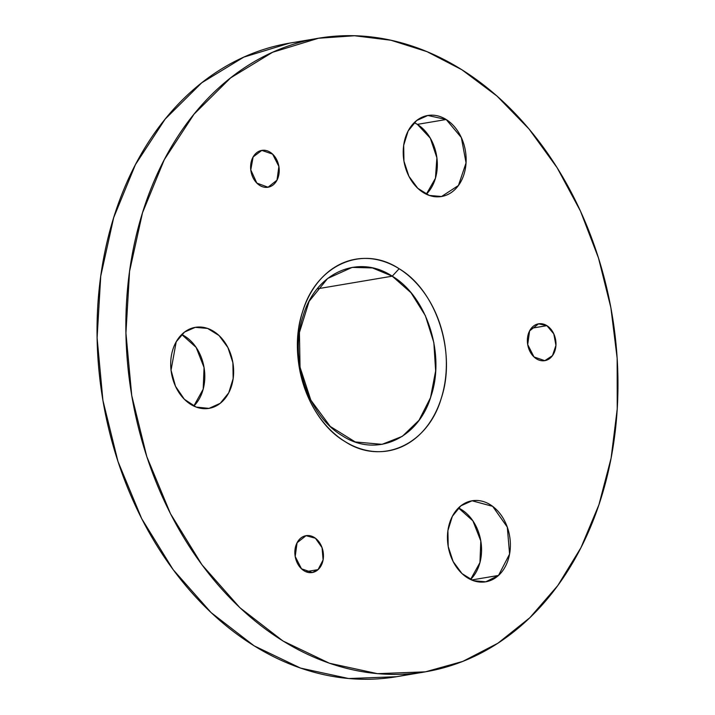 <?xml version="1.0" encoding="UTF-8"?>
<svg xmlns="http://www.w3.org/2000/svg" width="715" height="715" viewBox="0 0 715 715"><rect width="100%" height="100%" fill="white"/><g stroke="black" fill="none" stroke-linecap="round" stroke-linejoin="round"><path stroke-width="1.07" d="M461.872 69.748A321.276 243.565 80.4 0 0 128.602 373.409A321.276 243.565 80.4 0 0 525.275 622.005A321.276 243.565 80.4 0 0 461.872 69.748L497.059 96.123L529.073 129.049L557.11 167.694L580.455 211.077L598.526 258.115L610.86 307.602L617.152 358.286L617.233 408.891L611.102 458.136L598.92 504.772L580.991 547.619L557.772 585.585L529.851 617.724L497.926 643.205L462.82 661.402L425.407 671.841L377.529 673.664L329.427 663.243L282.961 640.98L239.918 607.732L201.943 564.77L170.501 513.745L146.798 456.626L131.748 395.601L125.929 333.02L129.567 271.289L142.508 212.775L164.271 159.722L194.015 114.186L230.596 77.899L272.603 52.267L318.434 38.261L354.515 35.75L390.989 40.255L427.034 51.668L461.872 69.748M546.904 325.656A18.679 14.157 -99.6 0 1 550.586 357.768A18.679 14.157 -99.6 0 1 527.527 343.316A18.679 14.157 -99.6 0 1 546.904 325.656L531.29 328.292L546.904 325.656L538.565 323.832L529.601 330.893L527.706 344.603L533.998 356.937L544.785 360.664L552.481 355.65L555.939 345.381L553.794 333.878L546.904 325.656M498.525 575.441A41.095 31.156 -99.6 0 1 447.796 543.641A41.095 31.156 -99.6 0 1 490.419 504.808A41.095 31.156 -99.6 0 1 498.525 575.441L471.596 579.99L498.525 575.441L509.58 554.062L507.301 527.125L492.68 506.354L472.07 500.777L460.835 505.845L452.354 516.31L447.912 530.584L448.198 546.483L453.149 561.597L462.033 573.618L473.482 580.714L485.753 581.813L498.525 575.441M446.187 119.512A41.095 31.156 -99.6 0 1 454.293 190.145A41.095 31.156 -99.6 0 1 403.555 158.346A41.095 31.156 -99.6 0 1 446.187 119.512L417.363 124.374L430.296 138.147L436.892 157.818L435.435 178.276L426.31 194.221A41.095 31.156 80.4 0 0 417.363 124.374L446.187 119.512L427.838 115.481L416.604 120.549L408.122 131.015L403.68 145.288L403.957 161.188L408.917 176.301L417.792 188.322L429.241 195.418L441.521 196.518L458.449 185.489L466.055 162.886L461.354 137.584L446.187 119.512M399.14 268.733A97.204 73.69 -99.6 0 1 418.32 435.819A97.204 73.69 -99.6 0 1 298.298 360.61A97.204 73.69 -99.6 0 1 399.14 268.733C362.487 244.333 316.218 264.907 302.624 311.624C287.126 357.151 307.298 419.356 344.702 441.378C381.354 465.769 427.624 445.204 441.209 398.478C456.706 352.951 436.534 290.746 399.14 268.733L392.24 276.178L399.14 268.733M250.777 169.875A18.679 14.157 -99.6 0 1 270.154 152.224A18.679 14.157 -99.6 0 1 273.845 184.327A18.679 14.157 -99.6 0 1 250.777 169.875L256.837 183.094L268.036 187.223L277 180.162L278.886 166.452L272.603 154.118L261.815 150.391L253.128 156.942L250.777 169.875M171.046 370.209A41.095 31.156 -99.6 0 1 213.669 331.367A41.095 31.156 -99.6 0 1 221.784 402A41.095 31.156 -99.6 0 1 171.046 370.209L175.488 386.27L184.363 399.283L196.187 407.085L209.003 408.381L220.238 403.305L228.728 392.839L233.162 378.575L232.884 362.675L227.924 347.562L219.049 335.541L207.6 328.435L195.32 327.336L184.542 332.055L176.212 341.761L171.046 370.209M318.077 569.623A18.679 14.157 -99.6 0 1 295.009 555.171A18.679 14.157 -99.6 0 1 314.385 537.519A18.679 14.157 -99.6 0 1 318.077 569.623L305.832 571.687L318.077 569.623L323.1 559.908L322.063 547.663L315.413 538.225L306.047 535.687L297.082 542.748L295.197 556.458L301.48 568.791L312.267 572.518L318.077 569.623M318.434 38.261L289.602 43.132L243.779 57.129L201.773 82.761L165.192 119.047L135.448 164.593L113.685 217.637L100.735 276.151L97.106 337.891L102.924 400.471L117.975 461.497L141.677 518.616L173.119 569.632L211.095 612.594L254.138 645.851L300.604 668.114L348.697 678.535L396.584 676.712L425.407 671.841M458.458 507.945L472.892 520.842L480.811 540.978L479.944 562.598L470.542 579.516A41.095 31.156 80.4 0 0 480.811 540.978A41.095 31.156 80.4 0 0 458.458 507.945M414.226 122.649L417.363 124.374A41.095 31.156 80.4 0 0 414.226 122.649M392.24 276.178C426.766 296.502 445.391 353.925 431.082 395.949C418.534 439.082 375.822 458.074 341.993 435.551C307.468 415.227 288.842 357.804 303.151 315.78C315.69 272.647 358.403 253.655 392.24 276.178L372.444 267.937L352.173 267.383L327.64 278.457L309.121 301.31L299.424 332.466L300.032 367.188L310.855 400.185L330.25 426.435L355.248 441.942L382.051 444.346L402.313 436.347L419.026 420.25L430.519 397.683L435.632 370.906L433.853 342.61L425.362 315.655L411.009 292.739L392.24 276.178L317.219 288.842L392.24 276.178M181.708 334.513L196.142 347.401L204.061 367.537L203.194 389.157L193.792 406.075A41.095 31.156 80.4 0 0 204.061 367.537A41.095 31.156 80.4 0 0 181.708 334.513M410.902 673.7A321.276 243.565 -99.6 0 1 102.924 400.471A321.276 243.565 -99.6 0 1 304.116 41.264"/></g></svg>
